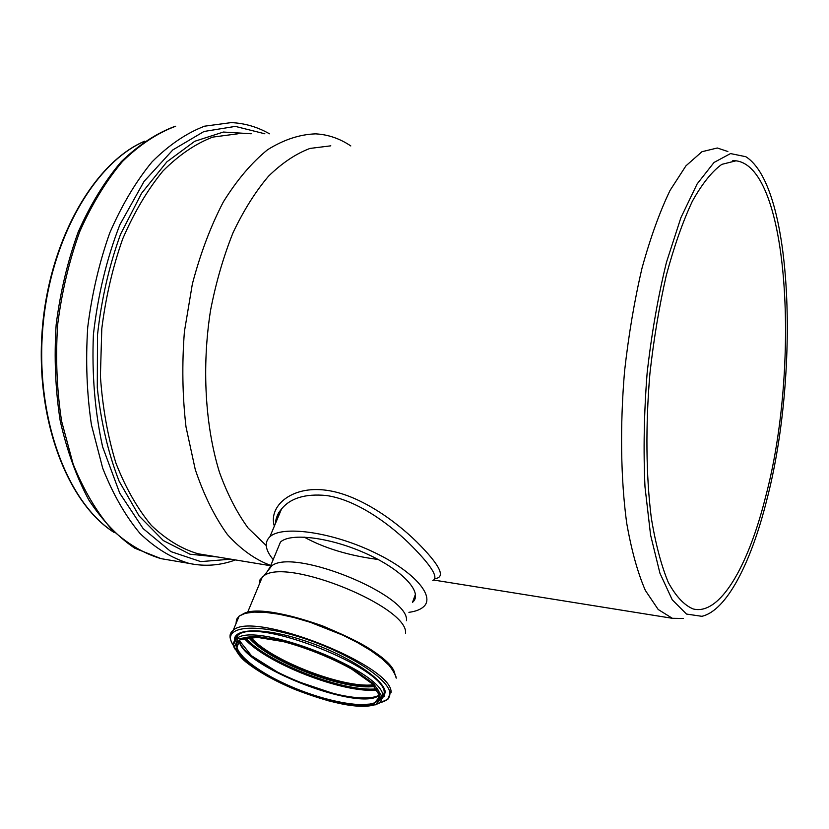 <?xml version="1.0" encoding="UTF-8"?>
<svg xmlns="http://www.w3.org/2000/svg" width="829" height="829" viewBox="0 0 829 829"><rect width="100%" height="100%" fill="white"/><g stroke="black" fill="none" stroke-linecap="round" stroke-linejoin="round"><path stroke-width="1.24" d="M273.197 559.596C265.218 549.948 264.109 542.342 269.891 536.767L281.528 508.985C290.43 498.094 305.259 493.597 326.004 495.473C354.708 499.307 386.77 521.762 408.438 542.694C430.935 564.932 439.069 577.544 432.842 580.549M275.756 522.767L277.497 515.628L281.518 508.996L278.741 512.623C276.451 517.089 275.456 520.477 275.756 522.778M434.945 578.621C446.116 577.45 440.075 565.233 416.8 541.948C394.148 519.669 358.283 494.467 326.367 490.26C291.134 485.338 268.192 506.592 274.347 526.135M269.891 536.767C281.829 525.451 329.331 531.576 371.123 550.943C413.07 570.176 436.106 596.258 423.412 606.89C420.262 609.657 415.433 611.47 408.915 612.33M727.862 151.52L717.292 147.997L701.945 151.728L685.946 165.831L670.06 190.401C659.76 211.799 650.423 237.685 642.04 268.036C634.465 300.419 628.651 334.771 624.579 371.081C619.916 425.805 620.745 478.882 626.651 522.85C631.439 550.218 637.677 572.746 645.366 590.445L658.195 609.491L672.34 618.299L683.241 618.455M330.812 145.831L309.984 148.432C295.839 153.748 282.005 163.023 268.482 176.245C255.405 191.675 243.581 210.504 233.032 232.742C223.457 256.627 215.965 282.471 210.556 310.295C201.665 366.832 205.146 425.992 219.447 472.25C227.405 494.208 236.959 512.799 248.109 528.021L266.233 545.555M378.107 559.471C349.009 555.668 324.336 548.197 304.088 537.057M277.332 549.606L280.471 542.042C290.803 532.291 331.61 537.596 367.465 554.197C403.464 570.673 423.495 593.139 412.521 602.351L415.495 594.144M765.426 497.514C800.192 367.548 789.529 167.209 735.986 160.816L721.821 164.36C711.945 171.458 702.111 183.779 692.319 201.302C682.764 221.747 674.091 246.431 666.288 275.383C659.231 306.253 653.77 338.978 649.915 373.568C645.459 425.681 646.04 476.229 651.335 518.125C655.646 544.207 661.324 565.668 668.35 582.538C675.956 596.445 684.226 605.253 693.158 608.952C719.841 615.823 748.224 566.259 765.426 497.514M766.597 500.716C799.633 375.143 793.415 186.629 745.799 156.702L730.536 153.572L714.028 162.463L697.137 183.934L680.91 217.664L666.464 262.275C658.039 296.678 651.594 333.61 647.128 373.081C644.029 412.78 643.314 450.727 644.993 486.892L650.578 535.016L659.936 573.222L672.226 599.792L686.526 614.071L701.873 616.31C726.598 610.672 750.939 563.098 766.597 500.716M350.812 145.945C339.849 138.567 328.129 134.536 315.642 133.863C299.735 134.381 283.715 139.676 267.58 149.738C251.705 162.608 236.939 180.017 223.302 201.975C210.659 226.276 200.349 253.633 192.349 284.026L184.411 331.569C181.883 364.232 182.411 396.013 186.007 426.914L195.271 469.556C203.955 495.265 214.67 516.923 227.415 534.55C240.98 549.523 255.436 559.824 270.772 565.44M267.29 571.533L270.161 566.922L271.819 565.751C294.243 547.865 410.168 595.346 406.448 620.703M259.27 584.31L260.057 579.678L264.036 575.689C287.228 557.337 409.443 607.336 405.505 633.387M373.091 684.827C342.988 688.464 270.637 660.402 250.855 637.408M373.174 684.909C342.978 688.516 270.606 660.444 250.731 637.408M144.526 141.313C94.226 162.816 49.377 240.679 42.631 330.315C35.688 419.94 68.019 503.255 114.039 532.342M269.456 133.801C257.467 126.941 244.721 123.2 231.229 122.609L204.535 126.195C186.432 133.117 168.95 145.002 152.07 161.842C135.935 181.447 121.842 205.115 109.78 232.845C99.283 262.43 91.936 293.87 87.739 327.175C85.542 360.739 86.776 393.298 91.428 424.831L102.703 468.188C112.972 494.188 125.417 515.959 140.039 533.493C155.52 548.29 171.872 558.259 189.095 563.399L161.095 558.663L134.775 548.207C117.853 536.757 102.547 520.716 88.869 500.074C76.486 477.017 66.931 450.613 60.206 420.873C55.377 389.775 54.03 357.713 56.154 324.688C60.32 291.912 67.688 260.969 78.268 231.83C90.454 204.504 104.765 181.147 121.2 161.748C138.453 145.044 156.412 133.231 175.095 126.309L175.644 126.246C157.282 133.096 139.552 144.837 122.464 161.479C106.143 180.846 91.905 204.224 79.75 231.612C69.18 260.824 61.812 291.881 57.636 324.771C55.502 357.921 56.828 390.096 61.626 421.277L73.159 464.147C83.636 489.887 96.319 511.462 111.2 528.871C126.951 543.565 143.583 553.492 161.095 558.663L169.002 560M264.865 133.801L235.301 126.391L204.007 131.479L172.857 149.883L144.049 181.427L119.873 224.711C106.703 258.627 97.884 295.228 93.408 334.512C91.781 374.003 94.858 411.453 102.62 446.852L119.728 493.151L143.158 528.612L170.857 551.596L200.753 561.606L230.897 559.181M251.208 133.78L223.395 132.039L194.753 141.282L166.878 161.852L141.531 193.323L120.516 234.338C109.127 265.715 101.459 299.248 97.501 334.906L97.294 387.796C100.972 422.179 108.247 453.318 119.117 481.193L139.179 516.042L163.354 540.591L190.017 554.207L217.561 556.984M238.11 133.77L212.732 137.106C195.53 143.686 178.909 155.002 162.878 171.075C147.552 189.768 134.174 212.348 122.733 238.793C112.765 267 105.791 296.969 101.791 328.698L100.402 376.159C102.547 407.371 107.708 436.344 115.915 463.09C125.635 487.887 137.438 508.643 151.324 525.358C166.038 539.451 181.582 548.912 197.976 553.751L270.648 565.73M382.884 696.661L380.076 702.681C364.055 711.583 329.579 702.888 294.492 689.282C274.389 680.785 258.233 671.718 246.037 662.091C240.275 657.542 236.11 651.677 233.519 644.506L236.358 638.921C253.975 620.133 385.806 672.132 382.884 696.661M234.669 648.869C232.669 644.641 233.229 641.325 236.358 638.921L237.84 635.366C255.508 616.424 387.174 668.361 384.19 693.044L382.273 698.329M382.283 696.951L375.858 704.774L356.584 706.039L328.585 700.847C307.207 694.474 286.834 686.298 267.487 676.319L245.115 661.273L234.286 647.884L237.736 638.827L255.622 636.226L284.855 640.993C308.284 647.791 330.429 656.703 351.289 667.749L373.755 683.77L382.283 696.951M378.863 700.536L377.143 701.168M236.628 646.382L235.985 645.107M234.97 640.33L237.84 635.366C236.224 635.884 235.239 637.532 234.897 640.309M234.597 640.703C232.379 627.636 265.384 627.284 306.865 641.501C348.335 655.542 384.874 679.78 385.298 692.433L382.221 698.723M378.977 700.37L377.226 700.919M233.591 645.656C220.483 627.708 249.747 621.937 296.896 636.175C343.973 650.154 389.775 678.93 389.889 693.365C390.096 697.987 386.832 701.065 380.107 702.598M230.079 637.397L230.597 633.543L233.146 630.444C252.213 609.812 394.697 666.133 390.998 692.754M236.027 623.553L236.493 619.418L239.146 616.102L245.083 613.367L253.902 612.092L265.311 612.362L278.896 614.196L294.098 617.553L310.284 622.299L342.74 635.128L357.589 642.641L370.646 650.454L381.371 658.216L389.371 665.614L394.366 672.34L396.231 678.143M237.135 620.89L238.721 617.118M242.752 614.134C266.741 598.59 387.537 645.449 394.759 673.107M373.537 685.282C343.475 689.262 269.736 660.651 250.213 637.449M374.584 686.412C344.398 690.94 267.933 661.273 248.679 637.574M376.563 688.837C344.118 692.526 267.062 662.63 245.581 638.029M377.382 689.997C344.709 694.028 265.612 663.355 244.192 638.34M383.506 696.692L382.293 697.189M379.972 697.904L378.179 698.308M314.761 688.029L291.59 679.024M235.436 639.781L235.146 639.138M384.677 695.945L378.055 698.629M235.395 639.822L235.063 638.858M378.148 695.935C354.387 708.868 248.441 667.759 239.622 642.185M379.63 694.92L379.309 695.179C360.232 712.567 240.234 665.697 239.208 640.423M378.635 691.925L379.734 695.614L377.04 701.427C366.345 709.417 325.134 701.676 289.093 685.697C252.907 669.853 228.379 648.444 239.332 640.33L241.964 638.9M380.024 696.205L373.848 703.811L355.164 705.054L327.983 700.018C307.217 693.832 287.435 685.894 268.648 676.205L246.938 661.594L236.462 648.61L239.861 639.843L257.228 637.346L285.559 641.967C308.264 648.558 329.714 657.19 349.931 667.884L371.724 683.417L380.024 696.205M433.795 580.051L672.34 618.299M732.681 160.785L735.986 160.816M144.795 141.127C94.081 162.453 48.973 240.431 42.196 330.243C35.243 420.044 67.781 503.535 114.257 532.55M189.095 563.399C204.815 566.704 220.255 565.544 235.415 559.927M270.161 566.922L280.471 542.042M379.102 700.184L377.278 700.795M390.78 691.282L387.92 699.23L380.034 702.712M233.612 645.843C229.011 638.527 228.856 633.397 233.146 630.444L239.146 616.102C255.695 606.31 286.803 613.46 322.491 625.854C357.713 640.921 386.521 653.791 396.107 677.065M247.591 612.403L262.368 576.86M271.819 565.751L264.036 575.689M384.449 696.36L382.304 697.469M379.9 698.298L378.014 698.743M235.27 639.967L234.98 639.242M239.332 640.33C258.689 623.139 382.48 673.096 379.796 696.028C380.48 696.93 379.568 698.733 377.04 701.427L379.309 695.179C371.091 699.396 355.807 698.847 333.455 693.521L295.798 680.847L279.228 673.169L251.529 655.791L239.249 640.392"/></g></svg>
